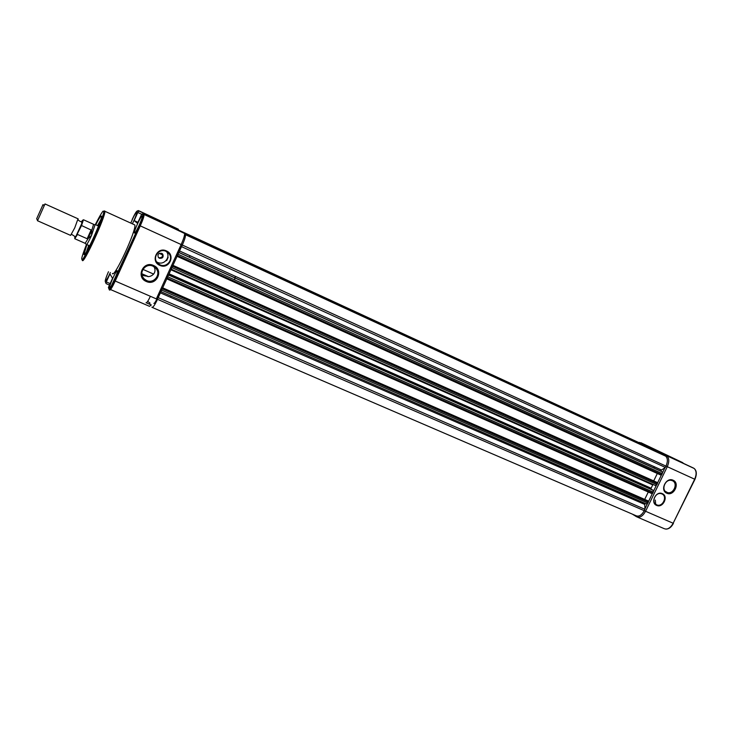 <?xml version="1.0" encoding="UTF-8"?>
<svg xmlns="http://www.w3.org/2000/svg" width="733" height="733" viewBox="0 0 733 733"><rect width="100%" height="100%" fill="white"/><g stroke="black" fill="none" stroke-linecap="round" stroke-linejoin="round"><path stroke-width="1.1" d="M662.33 493.648C668.89 496.223 662.898 508.491 656.603 505.394C650.006 502.847 656.026 490.496 662.33 493.648M656.566 504.845L657.208 505.064C663.072 506.915 667.616 496.122 661.89 493.914L661.093 493.648C655.229 491.99 650.895 502.701 656.566 504.845M673.114 480.243C680.316 483.129 673.7 496.672 666.783 493.217C659.535 490.377 666.187 476.716 673.114 480.243M666.709 492.301L667.58 492.594C673.764 494.308 678.318 483.029 672.372 480.701L671.336 480.372C665.152 478.86 660.827 490.056 666.709 492.301M683.138 463.109L655.953 450.291L654.596 450.914M662.375 453.525L693.565 468.094L662.375 453.525L660.387 453.58M632.689 514.337L636.345 516.628M37.575 220.761L70.615 235.394L74.748 227.844L78.028 218.791M71.559 234.303L75.105 236.631L75.902 236.347L81.748 223.592C82.856 220.477 82.811 219.909 81.583 221.907M216.409 316.619L216.858 316.115M226.515 300.466L226.928 299.614M180.959 279.163L180.547 280.033M171.192 296.141L170.771 296.673M95.07 224.738L91.524 235.449C88.73 241.496 87.035 244.501 86.448 244.465C82.664 254.333 81.152 259.235 81.894 259.152C81.867 261.736 85.944 254.543 94.126 237.565C101.731 219.634 104.856 210.902 103.49 211.37C103.417 209.775 100.696 214.164 95.336 224.518M45.006 203.921L37.493 220.789M36.65 218.773L43.009 204.608L36.65 218.773M228.806 295.555L229.044 295.014M234.514 279.814L234.981 277.963M235 277.871L235.211 276.946M189.691 256.266L189.444 257.201M183.103 274.481L182.856 275.04M93.577 224.298L91.689 230.758L91.524 235.449L88.171 238.546L85.12 243.383M88.171 238.546L87.154 238.738L77.506 234.45L77.506 233.506C75.078 238.408 74.244 239.407 75.004 236.512M91.689 230.758L87.758 238.811M93.787 224.399L83.47 219.753L81.528 225.526L91.634 230.254M87.154 238.738L91.176 229.841M81.528 225.526L77.506 233.506M112.415 273.455C114.073 278.87 136.924 229.374 134.799 224.93L134.029 224.582M109.703 287.611C110.289 289.553 118.132 272.447 117.353 270.917L117.317 270.844C116.629 269.13 108.933 285.98 109.675 287.547L109.703 287.611M146.023 302.775C146.728 303.059 148.194 300.906 150.393 296.306M134.496 233.012C135.284 234.404 142.953 217.848 142.229 216.281L142.156 216.143C141.267 214.971 133.745 231.28 134.432 232.874L134.496 233.012M106.019 280.299L105.809 280.253C106.45 280.363 107.962 277.798 110.362 272.557M132.508 223.611C135.229 217.967 136.65 214.201 136.75 212.313L136.686 212.194C135.523 212.872 133.589 216.437 130.877 222.869M86.897 244.584L84.002 254.479C84.799 258.328 103.527 216.922 101.365 216.061L101.319 216.024C100.604 215.988 98.744 218.91 95.739 224.774M156.853 299.091C155.35 302.17 154.351 303.609 153.857 303.389M146.288 281.463C135.578 277.239 143.219 260.426 153.564 265.502C164.201 269.79 156.605 286.438 146.288 281.463M153.087 266.244C145.381 262.359 137.758 273.363 144.264 278.971L146.582 280.51C153.957 284.166 161.553 274.115 155.845 268.26L153.087 266.244M159.821 265.364C150.183 261.489 157.1 246.279 166.409 250.915C175.993 254.846 169.112 269.918 159.821 265.364M166.116 251.373C159.299 247.873 152.088 257.173 157.283 262.762L159.996 264.796C166.547 268.104 173.684 259.583 169.158 253.856L166.116 251.373M142.101 275.397L147.251 276.231C148.158 277.761 157.861 274.857 154.159 266.821M156.66 261.901L157.549 262.377C163.99 265.63 171 257.265 166.547 251.639L166.483 251.547M161.856 253.398C163.23 256.312 162.259 257.778 158.933 257.787L158.41 257.485M166.62 260.636L168.123 257.347L166.675 260.646M159.428 258.254L158.392 257.457C157.329 254.406 158.429 253.022 161.681 253.316L162.772 254.177C163.752 257.21 162.634 258.566 159.428 258.254M132.16 219.506C134.707 214.036 136.402 211.205 137.227 210.994L138.171 211.663L134.148 220.587L137.502 223.336L141.707 214.155L142.724 214.879C143.063 215.942 141.918 219.451 139.316 225.398L114.275 280.537C111.563 286.301 109.849 289.077 109.135 288.866L108.411 287.483L112.543 278.32L109.959 273.904L105.928 282.727L106.157 283.644L109.474 285.073M108.411 287.483L109.052 289.205M141.707 214.155L143.091 213.816L183.516 232.526M137.85 222.575L136.164 222.236L137.676 222.96M135.468 221.65L138.033 222.172M134.148 220.587L137.273 222.017M138.171 211.663L139.233 211.131L138.418 210.573L137.227 210.994M100.678 219.946L97.535 225.59M88.693 245.381L86.595 251.492M146.353 302.83L151.31 304.965L149.486 306.321L110.555 289.562M149.01 303.902L150.027 303.105L147.672 301.355M179.017 230.913L178.11 229.09L139.233 211.131M141.836 273.84L147.251 276.231M649.411 487.537L649.017 488.233M637.279 499.979L636.592 500.282M185.238 234.441L665.711 456.173L185.449 234.697C185.706 236.255 184.661 239.7 182.306 245.042L181.564 246.664L665.353 467.425L661.038 470.375L661.065 471.246L662.265 471.896L662.32 473.646L661.065 475.176L177.074 256.312M652.746 484.87L651.087 488.279L651.115 489.168L653.231 490.377L653.305 492.164L652.049 493.685L166.785 278.852M159.748 292.577L157.513 299.311C154.791 305.02 152.968 307.704 152.052 307.347L151.868 307.09M158.255 297.699L644.948 509.325L644.298 510.644C641.696 515.244 638.929 516.93 636.006 515.702L152.327 307.466M644.738 503.837L644.948 509.325M162.68 287.831L647.743 500.74L648.485 502.059L646.506 504.02L160.93 291.652M162.57 287.913L160.738 291.569M648.293 492.017L644.701 499.402M168.352 274.939L166.712 278.815M651.115 489.168L168.654 274.747L651.115 489.168M172.951 265.346L656.741 482.277L657.492 483.56L655.504 485.548L171.201 269.167M172.86 265.401L171.009 269.084M657.318 473.481L653.699 480.912M178.65 252.418L177.01 256.284M181.564 246.664L178.889 250.668M665.711 456.173C667.809 458.327 667.9 461.634 666.004 466.096L665.353 467.425M180.355 230.941L640.615 443.41L640.679 444.491M179.072 230.345L179.603 230.593M180.144 230.803L640.615 443.41M654.028 467.187L654.12 468.103M651.289 483.661L651.087 484.128M655.329 500.098L655.641 504.295M665.207 455.844L666.361 455.541L694.178 468.479C696.716 470.632 696.973 474.251 694.957 479.336L667.287 466.701L645.571 511.267L673.151 523.243L694.673 479.226C696.716 474.434 696.552 470.852 694.178 468.479L693.794 468.305M694.948 479.345L673.151 523.243C670.338 528.172 667.287 529.95 664.006 528.575L637.527 517.177M682.826 462.697L641.045 442.778L655.953 450.291M654.606 450.905L640.642 443.832M644.912 508.858L647.331 503.91M648.577 501.354L652.297 493.703M653.543 491.147L656.328 485.42M657.583 482.855L661.313 475.195M662.559 472.629L664.987 467.663M157.513 299.311L645.571 511.267C642.74 516.27 639.735 518.094 636.556 516.765L636.061 515.739M661.963 453.37L666.966 455.926C669.247 458.272 669.348 461.863 667.287 466.701L182.306 245.042M639.707 442.448L638.654 442.475M639.936 443.071L640.816 442.714L655.714 450.218M77.506 234.45L74.775 238.729L77.423 233.726M81.775 222.026L82.517 220.725M81.473 221.861C83.535 218.544 83.315 219.973 80.822 226.149M104.553 210.866L104.846 211.26C106.157 215.365 83.214 265.456 82.389 260.352M105.928 282.727L105.259 281.454C105.103 280.281 106.175 277.037 108.466 271.732M105.836 283.02L105.259 281.454M106.303 281.948L110.142 283.607M146.6 302.665L147.47 303.315M109.318 289.865L109.135 288.866M109.62 290.076C110.39 290.369 112.25 287.354 115.218 281.032L114.275 280.537M109.455 289.993L139.352 225.416C144.236 213.33 143.366 214.76 144.08 214.613C144.144 216.226 142.88 219.973 140.269 225.865L181.152 244.547L156.331 298.881L115.218 281.032L140.269 225.865L139.316 225.398M156.331 298.881L157.467 299.247L182.242 245.014L181.152 244.547C183.708 238.738 184.853 234.991 184.579 233.305L143.97 214.43L142.724 214.879M185.083 233.717L143.091 213.816M137.831 212.488L141.652 214.247M142.788 214.769L143.439 215.071M183.259 232.361L184.881 233.442M178.11 229.09L138.418 210.573M179.521 250.952L661.395 469.954M169.085 273.812L651.106 488.233M160.38 292.861L644.619 504.386M161.7 290.149L647.963 503.122M162.286 288.857L648.485 502.059M162.634 287.932L648.421 501.143L162.634 287.941M167.206 278.1L652.782 493.227M167.793 276.799L653.305 492.164M653.231 490.377L168.535 275.022L653.167 490.34M170.926 269.781L652.727 484.916M171.989 267.618L656.979 484.623M172.585 266.326L657.492 483.56M657.455 482.68L172.915 265.428L657.428 482.653M177.505 255.542L661.807 474.709M178.101 254.25L662.32 473.646M178.825 252.482L662.183 471.841M661.065 471.246L178.87 252.39L661.111 471.273M185.312 234.514L665.161 455.816M179.063 230.309L179.741 230.62M665.289 491.312L667.58 492.594M655.183 503.873L657.208 505.064M665.821 529.116C668.899 529.089 671.446 527.164 673.435 523.344M153.646 274.105L142.908 269.359M89.683 245.812L86.641 244.474M162.451 254.827L159.235 253.38M98.515 226.03L95.482 224.665M85.184 243.429L86.448 244.465M93.787 224.536L95.492 224.811M85.101 243.292L74.958 238.811M80.942 225.92L83.47 219.753M78.046 219.552L78.074 219.579C78.458 220.477 79.695 221.293 81.794 222.044L81.748 223.592M78.184 218.865L45.07 203.976M36.742 218.727L37.594 220.734M42.816 205.295L44.85 204.709M134.799 224.93L104.846 211.26C102.418 220.001 83.489 261.479 82.197 260.252M142.908 277.276L144.264 278.971M167.775 252.39L167.042 252.06M133.855 239.993L132.884 239.554M85.211 253.609L83.974 253.7M149.541 306.339L110.555 289.553M137.831 222.612L136.274 222.291M178.302 229.2L139.105 211.095M166.547 251.639L169.158 253.856M148.084 276.488L141.826 273.73M161.966 253.462L162.772 254.177M178.815 252.5L662.265 471.896"/></g></svg>
